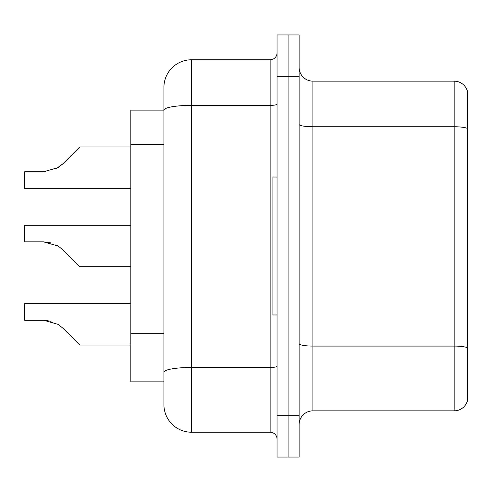 <?xml version="1.0" encoding="UTF-8"?>
<svg xmlns="http://www.w3.org/2000/svg" width="492" height="492" viewBox="0 0 492 492"><rect width="100%" height="100%" fill="white"/><g stroke="black" fill="none" stroke-linecap="round" stroke-linejoin="round"><path stroke-width="0.74" d="M163.922 110.128L130.817 110.128L130.817 381.872L163.922 381.872L163.922 404.633L163.922 340.894M299.111 424.639A13.794 13.794 0 0 1 312.906 410.845L454.159 410.845L454.159 81.155L312.906 81.155A13.794 13.794 0 0 1 299.111 67.361A13.794 13.794 0 0 0 312.906 81.155L312.906 410.845M288.072 415.672L288.072 457.056L299.111 457.056L299.111 415.672L288.072 415.672L288.072 457.056L277.039 457.056L277.039 415.672L288.072 415.672L288.072 76.328L288.072 415.672M277.039 415.672L277.039 34.944L288.072 34.944L288.072 76.328L288.072 34.944L299.111 34.944L299.111 415.672M467.4 91.088A13.794 13.794 0 0 0 454.159 81.155A13.794 13.794 0 0 1 467.4 91.088L467.4 400.912A13.794 13.794 0 0 1 454.159 410.845M467.4 128.67L467.4 347.807A13.794 2.392 180 0 0 454.159 346.085L312.906 346.085A13.794 2.392 0 0 1 299.111 343.687M163.922 136.733L163.922 87.367A27.589 27.589 0 0 1 191.511 59.778L191.511 432.222L270.139 432.222L270.139 59.778A6.894 6.894 0 0 0 277.039 52.878M191.511 59.778L270.139 59.778M277.039 366.269A6.894 1.199 0 0 1 270.139 367.462L191.511 367.462A27.589 4.791 180 0 0 163.922 372.253L163.922 110.165A27.589 4.791 180 0 1 191.511 105.374L270.139 105.374A6.894 1.199 0 0 0 277.039 104.175M163.922 87.367L163.922 102.539M277.039 439.122A6.894 6.894 0 0 0 270.139 432.222M191.511 432.222A27.589 27.589 0 0 1 163.922 404.633M63.025 328.293L79.778 345.046L63.031 328.293L79.778 345.046L63.031 328.293L79.778 345.046L63.031 328.293L79.778 345.046L63.031 328.293L79.778 345.046L63.031 328.293L79.778 345.046L63.031 328.293L79.778 345.046L63.031 328.293L79.778 345.046L63.031 328.293L79.778 345.046L63.031 328.293L79.778 345.046L63.031 328.293L79.778 345.046L63.031 328.293L79.778 345.046L63.031 328.293L79.778 345.046L63.031 328.293L79.778 345.046L63.031 328.293L79.778 345.046L63.031 328.293L79.778 345.046L63.025 328.293L79.778 345.046L63.025 328.293L58.056 324.351L63.025 328.293M130.817 303.662L24.6 303.662L24.6 320.212L43.517 320.212L51.063 321.264L43.517 320.212L24.6 320.212L43.517 320.212L51.063 321.264L43.517 320.212L24.6 320.212L43.517 320.212L51.063 321.264L43.517 320.212L24.6 320.212L43.517 320.212L51.063 321.264L43.517 320.212L24.6 320.212L43.517 320.212L51.063 321.264L43.517 320.212L24.6 320.212L43.517 320.212L51.063 321.264L43.517 320.212L24.6 320.212L43.517 320.212L51.063 321.264L43.517 320.212L24.6 320.212L43.517 320.212L51.063 321.264L43.517 320.212L24.6 320.212L43.517 320.212L58.056 324.351M72.877 259.794L63.031 249.942L79.778 266.689L63.031 249.942L79.778 266.689L63.031 249.942L79.778 266.689L63.031 249.942L79.778 266.689L63.031 249.942L79.778 266.689L63.031 249.942L79.778 266.689L63.031 249.942L79.778 266.689L63.031 249.942L79.778 266.689L63.031 249.942L79.778 266.689L63.031 249.942L79.778 266.689L63.031 249.942L79.778 266.689L63.031 249.942L79.778 266.689L63.031 249.942L79.778 266.689L63.031 249.942L79.778 266.689L63.031 249.942L79.778 266.689L63.025 249.942L79.778 266.689L130.817 266.689M130.817 225.311L24.6 225.311L24.6 241.861L43.517 241.861L24.6 241.861L43.517 241.861L24.6 241.861L43.517 241.861L24.6 241.861L43.517 241.861L24.6 241.861L43.517 241.861L24.6 241.861L43.517 241.861L24.6 241.861L43.517 241.861L24.6 241.861L43.517 241.861L58.056 246L63.025 249.942M56.279 244.991L58.056 246M56.279 168.658L63.025 163.707L72.877 153.855L63.031 163.707L79.778 146.954L63.031 163.707L79.778 146.954L63.031 163.707L79.778 146.954L63.031 163.707L79.778 146.954L63.031 163.707L79.778 146.954L63.031 163.707L79.778 146.954L63.031 163.707L79.778 146.954L63.031 163.707L79.778 146.954L63.031 163.707L79.778 146.954L63.031 163.707L79.778 146.954L63.031 163.707L79.778 146.954L63.031 163.707L79.778 146.954L63.031 163.707L79.778 146.954L63.031 163.707L79.778 146.954L63.031 163.707L79.778 146.954L63.031 163.707L79.778 146.954L63.025 163.707L79.778 146.954L63.025 163.707L58.056 167.649L63.025 163.707L58.056 167.649L43.517 171.788L24.6 171.788L24.6 188.338L130.817 188.338M277.039 177.028L272.9 177.028L272.9 314.972L277.039 314.972M130.817 345.046L79.778 345.046L72.877 338.145M51.063 321.264L43.517 320.212M51.063 242.913L43.517 241.861L24.6 241.861M58.056 167.649L43.517 171.788L58.056 167.649L63.025 163.707L58.056 167.649L63.025 163.707L58.056 167.649L43.517 171.788L58.056 167.649L63.025 163.707L58.056 167.649L63.025 163.707L58.056 167.649L43.517 171.788L58.056 167.649L63.025 163.707L58.056 167.649L63.025 163.707L58.056 167.649L43.517 171.788L58.056 167.649L63.025 163.707L58.056 167.649L63.025 163.707L58.056 167.649L43.517 171.788L58.056 167.649L63.025 163.707L58.056 167.649L63.025 163.707L58.056 167.649L43.517 171.788L58.056 167.649L63.025 163.707L58.056 167.649L63.025 163.707L58.056 167.649L43.517 171.788L58.056 167.649L63.025 163.707L58.056 167.649L63.025 163.707L58.056 167.649L43.517 171.788L58.056 167.649L63.025 163.707M72.877 153.855L79.778 146.954L130.817 146.954M163.922 144.322L130.817 144.322M163.922 333.305L130.817 333.305M467.4 128.48A13.794 2.392 180 0 0 454.159 126.751L312.906 126.751A13.794 2.392 0 0 1 299.111 124.359M299.111 76.328L277.039 76.328"/></g></svg>
